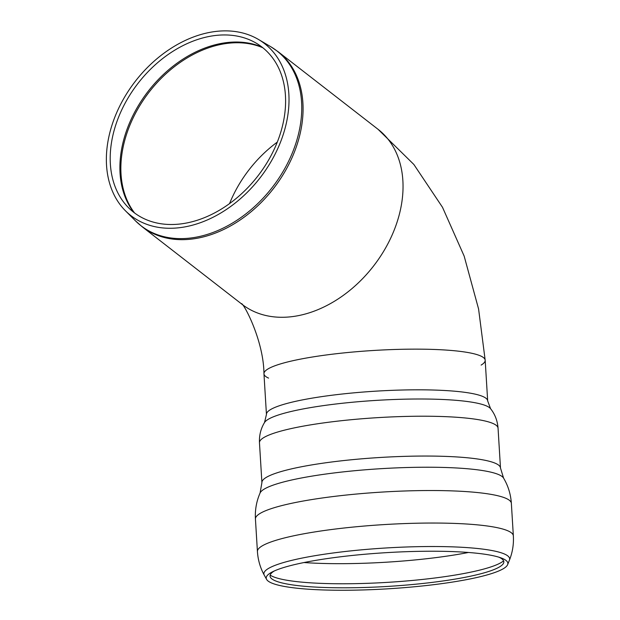 <?xml version="1.0" encoding="UTF-8"?>
<svg xmlns="http://www.w3.org/2000/svg" width="620" height="620" viewBox="0 0 620 620"><rect width="100%" height="100%" fill="white"/><g stroke="black" fill="none" stroke-linecap="round" stroke-linejoin="round"><path stroke-width="0.93" d="M268.576 378.107A110.817 16.57 -3.5 0 1 263.957 373.783A110.817 16.57 -3.5 0 1 312.767 356.95A110.817 16.57 -3.5 0 1 426.079 349.238A110.817 16.57 -3.5 0 1 485.181 360.243A110.817 16.57 -3.5 0 1 481.128 365.087M183.884 223.479A104.594 75.741 127.8 0 1 128.534 207.731A104.594 75.741 127.8 0 1 138.066 83.289A104.594 75.741 127.8 0 1 256.269 43.199A104.594 75.741 127.8 0 1 277.094 142.616A104.594 75.741 127.8 0 1 183.884 223.479M183.101 227.199A108.918 78.88 127.8 0 1 125.457 210.8A108.918 78.88 127.8 0 1 135.385 81.205A108.918 78.88 127.8 0 1 258.478 39.463A108.918 78.88 127.8 0 1 280.163 142.988A108.918 78.88 127.8 0 1 183.101 227.199M241.32 303.699C242.893 301.684 263.702 339.869 263.957 373.783A110.817 16.57 -3.5 0 1 312.767 356.95A110.817 16.57 -3.5 0 1 426.079 349.238A110.817 16.57 -3.5 0 1 485.181 360.243L478.578 308.969L464.155 256.099L442.51 207.312L413.858 164.471L378.076 129.324A110.817 80.251 -52.2 0 1 392.103 235.065A110.817 80.251 -52.2 0 1 295.275 316.192A110.817 80.251 -52.2 0 1 242.156 304.397L142.189 226.781A110.817 80.251 127.8 0 0 195.3 238.576A110.817 80.251 127.8 0 0 292.136 157.449A110.817 80.251 127.8 0 0 278.109 51.708L270.7 46.678A110.724 80.181 127.8 0 1 292.749 151.916A110.724 80.181 127.8 0 1 194.076 237.53A110.724 80.181 127.8 0 1 135.478 220.86L142.189 226.781M498.922 557.202A117.11 17.507 -3.5 0 1 503.611 563.022A117.11 17.507 -3.5 0 1 388.004 586.404A117.11 17.507 -3.5 0 1 270.413 577.298A117.11 17.507 -3.5 0 1 274.35 570.95M319.54 559.744A121.047 18.096 -3.5 0 1 500.983 557.884A121.047 18.096 -3.5 0 1 507.64 564.634A121.047 18.096 -3.5 0 1 388.151 588.806A121.047 18.096 -3.5 0 1 266.6 579.398A121.047 18.096 -3.5 0 1 272.389 571.88A121.047 18.096 -3.5 0 1 319.54 559.744M229.555 203.593A106.477 77.105 127.8 0 1 277.295 142.104M134.579 212.978A106.477 77.105 127.8 0 1 122 153.434A106.477 77.105 127.8 0 1 262.841 47.755M133.819 212.404A106.392 77.043 127.8 0 1 121.04 152.621A106.392 77.043 127.8 0 1 262.097 47.166M468.48 552.474A123.861 18.515 -3.5 0 1 303.994 562.542M503.595 560.837A119.18 17.817 -3.5 0 1 387.756 582.343A119.18 17.817 -3.5 0 1 270.157 575.135M266.6 579.398L264.275 575.166A123.117 18.406 -3.5 0 1 318.114 555.187A123.117 18.406 -3.5 0 1 488.7 549.963A123.117 18.406 -3.5 0 1 509.439 560.154L507.64 564.634M264.275 575.166C260.26 567.835 257.974 559.961 257.424 551.544A128.201 19.166 -3.5 0 1 313.89 532.068A128.201 19.166 -3.5 0 1 491.521 526.628A128.201 19.166 -3.5 0 1 513.352 535.874C513.841 544.29 512.531 552.381 509.439 560.154M257.424 551.544L255.432 519.033A128.201 19.166 -3.5 0 1 311.899 499.55A128.201 19.166 -3.5 0 1 489.529 494.117A128.201 19.166 -3.5 0 1 511.361 503.363L513.352 535.874M503.572 478.097L500.487 468.007A119.513 17.864 -3.5 0 0 480.136 459.389A119.513 17.864 -3.5 0 0 314.549 464.457A119.513 17.864 -3.5 0 0 261.911 482.616L260.082 493.001A122.334 18.29 -3.5 0 1 350.215 471.154A122.334 18.29 -3.5 0 1 483.189 470.65A122.334 18.29 -3.5 0 1 503.572 478.097C508.168 485.855 510.764 494.279 511.361 503.363M261.911 482.616L259.47 442.789A119.513 17.864 -3.5 0 1 312.108 424.623A119.513 17.864 -3.5 0 1 477.702 419.562A119.513 17.864 -3.5 0 1 498.054 428.18L500.487 468.007M490.567 408.681L487.677 400.915A110.817 16.57 -3.5 0 0 468.805 392.917A110.817 16.57 -3.5 0 0 315.255 397.621A110.817 16.57 -3.5 0 0 266.445 414.454L264.523 422.522A113.848 17.019 -3.5 0 1 349.61 402.512A113.848 17.019 -3.5 0 1 471.897 402.186A113.848 17.019 -3.5 0 1 490.567 408.681C494.985 414.253 497.48 420.748 498.054 428.18M125.457 210.8L135.478 220.86M258.478 39.463L270.7 46.678M278.109 51.708L378.076 129.324M260.082 493.001C256.471 501.27 254.921 509.942 255.432 519.033M264.523 422.522C260.819 428.591 259.137 435.341 259.47 442.789M487.677 400.915L485.181 360.243M266.445 414.454L263.957 373.783"/></g></svg>
